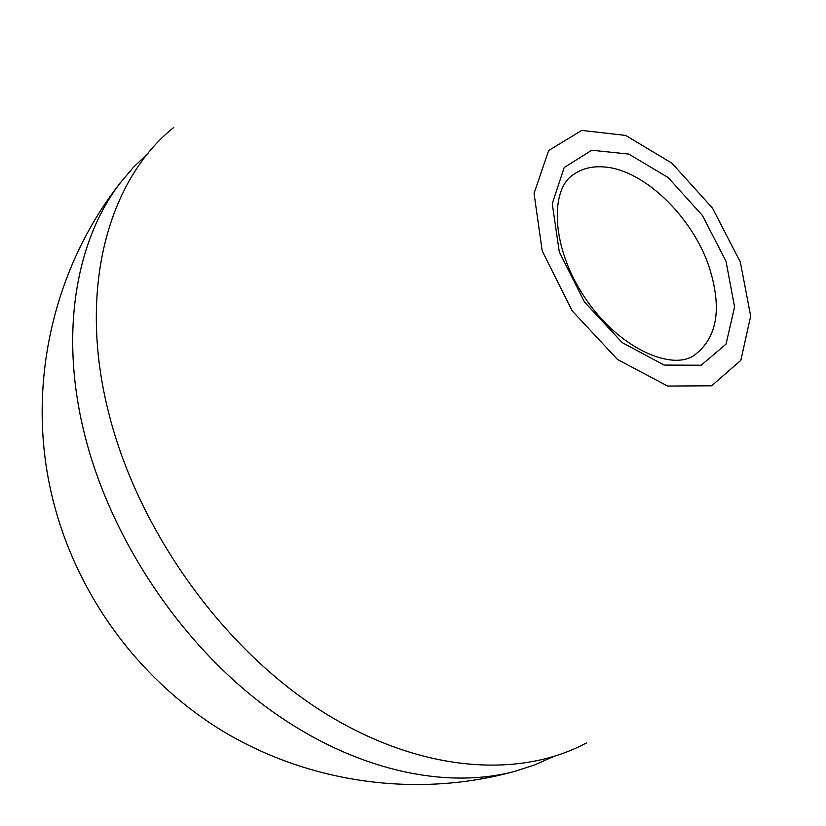 <?xml version="1.0" encoding="UTF-8"?>
<svg xmlns="http://www.w3.org/2000/svg" width="826" height="826" viewBox="0 0 826 826"><rect width="100%" height="100%" fill="white"/><g stroke="black" fill="none" stroke-linecap="round" stroke-linejoin="round"><path stroke-width="1.24" d="M740.354 262.1L712.466 208.08L671.961 163.218L625.664 135.423L581.7 130.425L548.65 150.559L534.05 193.367L542.197 250.928L572.191 310.855L617.487 359.465L667.635 386.052L711.63 385.794L740.86 360.312L750.669 316.079L740.354 262.1M173.697 127.472C108.629 179.655 77.696 288.109 108.03 410.254C136.094 525.749 218.085 642.824 315.594 707.211C413.33 771.556 516.735 780.477 586.605 742.853M552.883 756.833L534.649 764.938L515.269 771.226C442.457 790.792 346.972 768.479 261.677 703.607C176.609 638.56 108.402 533.895 83.705 430.79C59.72 331.722 76.25 239.829 120.389 182.732L133.554 167.172L147.978 153.378M726.023 261.295L702.41 215.452L668.017 177.445L628.793 154.101L591.767 150.218L564.199 167.523L552.253 203.681L559.285 251.899L584.395 301.913L622.174 342.584L664.125 365.071L701.171 365.226L726.033 344.132L734.582 306.973L726.023 261.295M708.987 266.499C692.188 216.639 644.27 170.177 604.88 167.017C592.479 165.85 581.845 168.473 572.986 174.895C550.033 189.639 550.797 247.263 584.942 297.752C618.715 348.479 671.745 371.039 694.098 355.386C717.422 338.04 722.389 308.418 708.987 266.499M120.389 182.732C54.599 266.344 27.537 380.27 49.859 486.4C70.933 586.863 134.648 677.196 222.142 730.742C309.967 783.771 418.204 798.236 515.269 771.226"/></g></svg>
